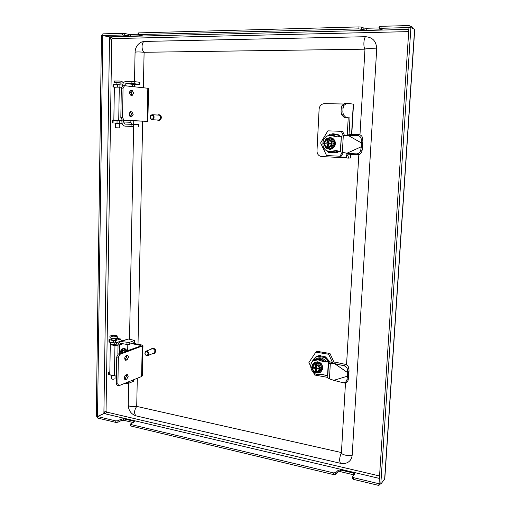 <?xml version="1.0" encoding="UTF-8"?>
<svg xmlns="http://www.w3.org/2000/svg" width="511" height="511" viewBox="0 0 511 511"><rect width="100%" height="100%" fill="white"/><g stroke="black" fill="none" stroke-linecap="round" stroke-linejoin="round"><path stroke-width="0.77" d="M409.049 27.632L409.036 25.55L381.11 26.31L380.989 28.29L379.622 28.501L382.145 29.625L380.791 29.836L366.195 30.2L358.875 28.865L138.749 34.582L138.309 34.818L142.307 35.725L130.746 36.109L122.385 35.01L102.813 35.521L102.832 33.86L122.416 33.324L124.716 33.49L124.69 35.17M408.902 27.562L380.989 28.29M358.875 28.865L358.984 26.911L138.781 32.883L138.749 34.582M353.625 477.683L378.977 483.738L378.862 485.45L353.523 479.375L352.328 478.558L352.43 476.872L353.625 477.683L353.523 479.375M133.71 422.169L133.729 421.198L134.393 421.639L134.125 421.952L130.324 424.098L130.988 424.545L130.963 426.027L333.408 474.553L333.504 472.879L335.784 472.662L335.689 474.329L333.408 474.553M130.988 424.545L333.504 472.879M408.851 29.389L109.571 36.856L110.612 37.252C111.762 37.111 112.324 37.571 112.299 38.632L111.743 39.334C110.746 39.577 110.267 39.008 110.306 37.635L109.52 36.913L102.762 35.578L97.512 416.503L96.285 416.21L101.453 35.61L102.762 35.578M109.52 36.913L103.893 413.463L104.646 412.728C104.646 411.489 105.106 411.023 106.039 411.336L106.544 412.058C106.544 413.073 106.007 413.431 104.921 413.124L97.55 416.561L115.78 420.911L117.939 420.764L117.913 422.227L115.754 422.38L115.78 420.911M334.986 152.815L333.721 152.757M409.036 25.55L412.754 27.307L412.684 28.418M109.571 36.856L102.813 35.521M128.465 35.949L128.497 34.282L124.716 33.49M128.497 34.282L130.778 34.441L130.746 36.109M138.027 34.25L130.778 34.441M138.021 34.697L138.053 32.998L138.781 32.883M358.984 26.911L361.43 27.102L361.315 29.057M363.781 30.008L363.896 28.073L361.43 27.102M363.896 28.073L366.31 28.265L366.195 30.2M379.66 27.913L366.31 28.265M379.622 28.501L379.743 26.527L381.11 26.31M97.55 416.561L97.531 418.017L115.754 422.38M352.43 476.872L354.998 473.933L353.81 473.135L340.518 469.999L340.422 471.653L338.161 471.87L335.689 474.329M133.045 422.508L123.624 420.278L121.49 420.432L121.516 418.969L117.939 420.764M121.516 418.969L123.649 418.822L123.624 420.278M133.729 421.198L123.649 418.822M338.161 471.87L338.256 470.216L335.784 472.662M338.256 470.216L340.518 469.999M354.149 474.936L340.422 471.653M130.963 426.027L130.292 425.58L130.324 424.098M121.49 420.432L117.913 422.227M380.133 483.949L378.862 485.45M103.893 413.463L97.512 416.503M410.895 27.581L414.593 29.312L414.708 29.798L384.796 478.89L380.791 484.109L410.895 27.581L408.966 27.632L379.041 483.687L380.791 484.109M114.362 87.285L117.607 87.113L117.651 84.647L122.563 85.062M113.008 84.654L117.651 84.647M118.98 87.164L117.607 87.113M121.912 120.877L119.325 120.756L119.28 123.189L114.777 123.055M122.065 123.323L119.28 123.189M117.019 123.106L117.057 120.666L113.11 120.539L113.072 122.972M117.057 120.666L119.325 120.756M112.407 122.947L112.446 120.519L113.11 120.539M111.966 339.055L111.302 339.489L112.343 340C114.521 340.237 115.856 340.058 116.355 339.476L115.71 339.055M120.098 341.444L115.582 342.798L113.404 342.887L113.436 340.633L115.62 340.543L120.417 338.978L116.112 338.199M121.446 340.99L120.417 338.978M111.973 338.461L109.015 339.623L113.436 340.633M109.648 339.936L109.616 342.191L113.404 342.887M109.616 342.191L108.977 341.872L109.015 339.623M114.541 375.828L108.466 374.665L108.498 372.442L109.839 371.746M109.82 372.941L109.13 372.8L109.099 375.023M108.498 372.442L109.13 372.8M150.764 115.55C149.71 118.29 150.413 119.395 152.878 118.852C153.939 116.106 153.23 115.001 150.764 115.55M153.319 119.191L151.959 119.715C149.876 118.871 149.48 117.377 150.777 115.237L152.163 114.713C154.233 115.569 154.622 117.064 153.319 119.191M158.672 120.468L160.467 119.893C161.974 117.441 161.533 115.722 159.145 114.732L158.921 114.732M157.228 119.989L158.455 120.468L160.026 119.868C161.533 117.415 161.093 115.697 158.697 114.707L157.439 115.039M151.959 119.715L158.467 120.053L159.815 119.542C161.112 117.441 160.729 115.965 158.678 115.116L152.163 114.713M145.507 351.849C144.504 354.219 145.181 355.343 147.538 355.222C148.541 352.846 147.871 351.721 145.507 351.849M147.96 355.471L147.609 355.669C144.964 355.349 144.268 353.938 145.526 351.427L145.897 351.223C148.535 351.549 149.225 352.967 147.96 355.471M154.271 353.382L154.89 353.088C156.36 350.201 155.561 348.572 152.514 348.195L152.304 348.291M152.846 353.548L154.463 353.261C155.932 350.374 155.133 348.738 152.08 348.361L151.147 349.154M147.609 355.669L154.265 352.929C155.516 350.45 154.839 349.051 152.221 348.732L145.897 351.223M343.96 463.592L344.401 463.547C349.032 462.717 351.632 459.868 352.2 454.994L376.709 49.024C376.441 41.423 372.768 37.322 365.704 36.715L144.326 41.429L141.688 41.979M376.709 49.024C373.496 48.436 364.758 48.545 364.975 49.158L359.974 134.834L364.975 49.184L144.102 52.275L143.361 87.771M137.299 378.3L136.712 406.398L341.425 452.561L345.487 382.988L341.418 452.657C341.061 454.726 349.083 456.476 352.2 454.994M346.547 364.873L358.818 154.692L346.541 364.873M142.665 121.196L138.008 344.248M131.768 111.666L133.211 114.298L131.697 116.751L130.675 116.693C128.785 114.924 128.804 113.225 130.733 111.602L130.471 111.634M130.382 116.629L131.519 114.253L130.337 111.685M133.62 93.111L132.17 90.409L131.084 90.3C129.194 91.916 129.187 93.628 131.072 95.429L132.145 95.525L133.62 93.111M130.624 90.421L131.921 93.091L130.893 95.397M132.4 126.434L125.112 126.153C123.119 125.834 122.046 124.422 121.893 121.925L121.931 120.028M122.519 85.771L122.525 85.631C122.761 83.101 123.892 81.715 125.91 81.473L134.233 81.613L139.88 82.303L139.842 84.379L139.573 82.239M132.087 124.333L130.842 122.308L130.873 120.762L145.814 121.267L122.321 120.13L120.826 117.485L122.531 117.536L124.026 120.187L147.851 121.343L148.567 88.403L147.82 88.256L147.104 121.299M139.842 84.385L133.205 84.385L131.519 86.487M130.842 122.308L123.541 121.976L123.566 120.194M124.173 85.733L125.872 83.561L131.876 83.593L131.915 81.492M130.873 120.781L133.741 120.903M146.133 121.305L147.851 121.343M147.82 88.256L124.537 85.733L123.042 88.173L121.324 88.16L122.825 85.72L124.448 85.739M121.324 88.16L120.826 117.485M123.042 88.173L122.531 117.536M134.233 81.613L134.195 83.708L131.876 83.593M134.195 83.708L139.529 84.321M123.541 121.976L125.138 124.096L133.409 124.39L133.371 126.453M138.673 126.658L138.717 124.607L138.986 126.671M138.717 124.607L133.409 124.39M341.048 111.941L342.855 111.986L343.398 114.822L345.762 117.294L343.98 117.249L341.603 114.777L341.048 111.941L341.265 108.006L342.121 105.323L343.922 105.355L347.039 103.26L353.497 104.161L351.772 134.457M350.642 154.341L350.431 158.04L346.88 158.033L346.119 155.28L346.241 153.121M343.922 105.355L343.073 108.045L341.265 108.006M342.855 111.986L343.073 108.045M345.762 117.294L346.317 117.594L344.535 117.549L349.984 117.932L346.317 117.594M346.119 155.28L347.87 155.363L347.946 154.015M349.045 134.553L349.984 117.932M347.87 155.363L348.63 158.116M348.604 158.116L346.88 158.033M347.237 135.358L348.221 117.881M343.98 117.249L344.535 117.549M346.535 103.439L344.746 103.407L342.121 105.323M344.746 103.407L346.963 103.267M343.922 104.008L324.485 103.65C321.381 103.931 319.592 105.732 319.12 109.06L316.98 150.911C317.114 154.207 318.698 156.098 321.732 156.577L346.554 157.822M113.979 120.098L119.472 120.385L119.389 120.756M113.979 120.174L119.395 120.404M121.918 120.417L113.844 120.098L118.724 120.251L119.28 87.164L121.452 87.221M119.28 87.164L114.368 87.126L113.844 120.098M121.925 120.366L118.724 120.251M119.35 123.375L115.46 123.228L115.384 127.75L119.274 127.891L119.35 123.375M119.996 84.769L120.028 82.935L117.913 82.744L116.112 82.763L116.08 84.634M336.104 136.552L331.55 135.128L332.929 135.172L337.305 136.827L331.32 135.587M339.745 136.584L336.787 134.438L330.208 134.195L326.797 136.392M325.903 150.119L328.733 152.476L330.802 152.585M336.27 152.808L339.221 151.186M338.927 151.122L336.104 152.834L338.838 151.109M336.755 152.802L339.604 151.262M339.31 151.205L336.589 152.821M340.109 136.539L336.787 134.438M340.53 136.488L337.528 134.463L340.211 136.526M337.899 134.476L340.633 136.482M330.208 134.195L326.503 136.558M333.951 136.054L332.635 135.754M332.412 135.166L332.386 135.702M331.728 135.607L331.92 135.147M330.464 151.345L336.468 150.63M327.276 150.866L330.828 152.591L333.638 152.725L337.547 151.147L338.065 151.735M333.6 152.725L337.547 151.147M333.638 152.725L336.104 152.834M336.359 150.643L332.508 151.793L331.134 151.818L334.596 150.892M335.376 143.259L335.357 143.7C334.871 147.142 333.012 149.033 329.793 149.372L329.691 149.372M334.686 146.235L334.456 146.631M335.216 144.779L335.088 145.226M335.382 142.16L335.178 141.771M328.139 143.904L327.698 148.094L327.238 147.238C325.43 146.644 324.517 145.335 324.485 143.297C324.728 141.279 325.782 140.046 327.64 139.605L327.634 142.959L325.852 142.882L325.801 143.815L328.637 143.91L328.068 145.194L328.688 142.978L328.183 142.971L328.254 141.681L328.937 142.991M328.637 143.91L329.506 143.949L328.886 143.949L328.714 147.264M329.007 141.713L328.254 141.681M328.068 145.194L328.822 145.226M329.557 143.042L329.506 143.949L330.674 144.025L330.726 143.086L328.937 143.016L329.116 139.701M327.698 148.094L328.656 148.133M329.161 138.8L328.95 139.656C332.655 142.371 332.52 144.913 328.541 147.296L328.662 148.152L330.764 148.235L333.536 143.668L331.262 138.883L328.19 138.756L328.183 142.971M327.64 139.605L328.19 138.756M327.634 142.959L327.966 142.965M327.921 143.898L325.801 143.815M327.238 147.238L327.583 143.891M330.674 144.025L328.886 143.949M327.807 139.612C325.948 140.052 324.9 141.279 324.657 143.304C324.683 145.335 325.603 146.644 327.404 147.238M327.219 147.634C322.958 146.9 323.335 139.592 327.66 139.209M328.969 139.26C331.007 139.886 332.041 141.336 332.08 143.623C331.799 145.884 330.611 147.245 328.522 147.692M327.851 138.749L326.235 138.685L323.489 143.246L325.743 148.011L327.359 148.094M330.764 148.235L331.792 148.228L334.558 143.68L333.536 143.668M326.235 138.685L332.291 138.903L334.558 143.68M331.262 138.883L332.291 138.903M334.731 152.84L333.491 152.719M333.562 152.853L335.178 152.789M337.586 134.463L332.948 133.741L337.745 134.47M336.679 152.821L330.227 152.559M332.948 133.741L330.809 134.214M332.897 134.291L334.75 134.144M334.513 152.853L332.802 152.687M333.383 134.31L334.992 134.157M332.635 152.68L333.325 152.712M333.261 134.304L334.935 134.15M332.776 134.291L336.564 134.425M343.443 135.805L341.297 131.308L342.574 131.365L344.625 135.664M343.43 152.546L341.201 156.181L339.924 156.219L342.319 152.323M341.297 131.308L327.877 130.842L320.608 142.946L326.567 155.555L339.924 156.219M362.701 138.59L361.354 139.477C361.028 137.248 359.833 135.932 357.764 135.517L359.118 134.636C361.181 135.051 362.376 136.367 362.701 138.59L362.88 142.103L361.539 142.997L347.921 135.274L357.54 135.504M357.719 154.807L356.474 153.888C358.671 153.773 360.083 152.559 360.721 150.26L361.954 151.186C361.322 153.485 359.91 154.692 357.719 154.807L348.17 154.175L346.912 153.262L361.322 146.746L360.721 150.26M356.474 153.888L346.912 153.262L361.315 146.734L362.242 146.734L362.88 142.103M361.354 139.477L361.315 146.734L362.555 147.685L361.954 151.186M362.459 143.023L361.533 143.01L347.914 135.281L349.288 134.399L358.894 134.623M362.555 147.685L362.242 146.734M340.53 151.416L335.983 150.598L330.841 151.301M331.352 135.587L336.921 136.878L341.361 136.431L340.262 151.397M330.355 135.556C320.94 134.885 320.129 151.301 329.544 151.365L329.965 151.371M347.914 135.281L341.38 136.092L340.505 151.863L346.905 153.255M337.439 136.852L336.315 136.795M126.785 374.608L127.309 374.557L128.178 376.345L126.696 379.239L125.195 379.679C123.924 378.255 124.135 376.69 125.821 374.991L126.785 374.608M124.556 379.098L125.086 378.881L126.568 375.994L126.338 374.787M128.548 357.029L127.641 355.19L126.185 355.579C124.473 357.272 124.275 358.843 125.597 360.293L127.067 359.891L128.548 357.029M126.671 355.401L126.932 356.697L124.952 359.738M117.881 354.238L118.047 344.606L119.983 341.482L129.206 342.44L134.655 340.435L128.338 339.023L121.267 341.405M126.492 376.69L126.089 374.889M119.465 353.593L119.619 344.912L120.583 343.354L126.952 344.44L126.984 342.517M131.391 343.59L140.199 345.302L140.18 346.183M119.893 354.353L118.367 357.259L116.732 356.921L118.265 354.021L119.893 354.353L142.971 345.73L141.336 344.899L132.541 343.188M118.265 354.021L140.646 346.017L141.01 345.717L140.199 345.302M142.965 345.762L142.314 375.847L141.585 376.53L118.776 385.773L117.9 383.985L118.367 357.259M116.732 356.921L116.278 383.62L117.9 383.985M117.185 385.415L116.278 383.62M119.983 341.482L128.338 339.023M129.206 342.44L129.168 344.357L126.952 344.44M129.168 344.357L134.316 342.568L134.355 340.671M134.655 340.447L134.316 342.568M133.863 379.718L133.537 381.263L128.421 383.391L125.24 383.282M110.606 342.37L114.049 342.958M119.05 342.057L118.156 341.878M115.237 342.887L118.45 342.881M118.092 344.031L110.274 344.644L109.795 374.774L114.451 375.809L114.956 345.57L118.028 345.73M110.274 344.644L114.956 345.57M116.406 376.007L114.451 375.809M115.09 375.917L115.045 378.747L113.02 379.322L111.321 378.785L111.372 375.502M129.788 91.603L130.254 92.172L129.781 91.622M131.915 92.785L131.525 92.184L129.66 92.159M131.525 92.184L129.628 93.181M129.238 114.566L129.551 115.742M129.634 115.742L131.193 115.761M129.877 116.253L130.203 115.748L129.883 116.259M120.89 353.082L121.203 351.689C122.065 349.339 123.228 348.227 124.678 348.349L126.128 349.799C124.531 347.531 122.927 348.17 121.305 351.721L121.005 353.044M124.62 348.336L123.86 348.189L121.631 349.205L120.385 351.523L121.656 349.173M127.597 350.687L127.328 350.035L124.812 349.537L122.634 350.399L125.157 350.91L124.927 351.638M127.328 350.035L125.157 350.91M121.899 352.724L122.634 350.399M125.15 356.94L126.913 356.218M120.002 353.401L120.36 351.53L120.021 353.395M324.498 361.085L320.103 358.486L314.648 359.552L316.041 358.709C319.733 356.933 323.067 357.828 326.044 361.379M328.292 361.43C327.519 359.897 326.197 358.569 324.332 357.432L318.046 356.378C315.255 357.074 313.403 358.767 312.483 361.462L312.464 361.66M322.946 357.125L324.332 357.432M328.79 361.437L324.945 357.266L322.537 356.978M323.431 356.831L325.06 357.189L328.943 361.443M329.435 361.475L325.43 356.965L323.029 356.684M323.917 356.531L325.545 356.889L329.601 361.507M324.83 356.55L323.514 356.384M318.046 356.378L319.477 356.55M319.854 356.544L317.753 356.084L315.811 356.921L312.841 360.121L312.758 360.76M315.868 356.882L317.874 356.014L319.969 356.256M320.346 356.244L318.244 355.79L316.117 356.742M316.366 356.589L318.366 355.72L320.461 355.956M320.831 355.95L319.043 355.567M323.399 360.689L320.078 359.003L319.675 359.246L321.943 360.166M320.103 358.486L320.078 359.003M314.227 360.37L319.42 359.322L319.611 358.786M322.064 364.854L322.294 365.339M322.869 367.69L320.621 372.136M317.663 361.762L317.995 361.814M321.643 363.973L321.208 363.666M320.135 362.727L320.525 363.021M322.728 369.159L322.594 369.594M318.928 362.088L319.318 362.254M322.639 366.221L322.748 366.757M315.907 368.412L315.491 372.257L315.153 372.474L315.031 371.784C313.307 370.999 312.425 369.657 312.393 367.76L313.85 365.18L315.574 364.624L315.408 367.722L313.703 367.422L313.658 368.284L316.405 368.092L315.843 369.6L315.907 368.412L316.405 368.092L316.45 367.23L315.951 367.55L316.015 366.355L316.692 367.275M316.405 368.092L317.235 368.239L316.724 368.731M316.731 366.483L316.015 366.355M315.843 369.6L316.558 369.728M317.248 368.048L318.315 369.114L318.366 368.246L316.654 367.946L316.814 365.014M315.491 372.257L316.264 372.398M318.315 369.114L316.737 368.559M316.609 368.808L316.398 372.698L318.417 372.864L321.055 368.974L318.877 364.215L315.951 363.621L315.951 367.55M315.402 364.733L315.951 363.621M315.408 367.722L315.741 367.511M315.696 368.374L313.658 368.284M315.031 371.784L315.364 368.584M316.858 364.049L316.654 364.95C319.63 366.911 320.046 369.108 317.893 371.535L316.277 372.014M313.933 365.129L312.566 367.652C312.598 369.549 313.473 370.89 315.198 371.676M316.443 371.906L317.976 371.478M315.012 372.155C311.052 368.827 311.186 366.234 315.421 364.362M316.673 364.586C318.615 365.429 319.605 366.917 319.65 369.051C319.381 371.127 318.251 372.232 316.258 372.378M315.606 363.832L314.073 363.372L311.461 367.262L313.62 372.002L315.153 372.474M318.417 372.864L319.445 372.193L322.077 368.31L321.055 368.974M314.073 363.372L315.115 362.733L319.905 363.57L322.077 368.31M318.877 364.215L319.905 363.57M320.71 355.471L315.606 357.048M320.078 355.797L324.606 356.525M332.712 363.027L328.682 354.27L315.855 352.111L317.165 351.344L329.959 353.484L334.366 363.059M329.959 353.484L328.682 354.27M315.855 352.111L308.925 362.471L310.688 366.33M313.556 372.615L314.648 375.004L327.417 377.335L327.762 376.824M327.749 377.105L327.417 377.335M348.86 368.335L347.531 369.728C347.205 367.818 346.062 366.496 344.088 365.761L345.423 364.381C347.391 365.11 348.534 366.425 348.86 368.335L349.058 371.299L347.736 372.698L349.058 371.299M328.528 363.149L327.717 377.68L329.461 378.875L333.798 380.344L343.047 382.72C345.072 382.892 346.369 381.877 346.95 379.686L348.176 379.967C347.601 382.158 346.305 383.167 344.28 382.995L343.073 382.726M348.176 379.967L348.758 376.454L347.531 376.16L333.798 380.331L347.531 376.147L346.95 379.686M347.531 369.728L347.736 372.698L334.737 363.717L343.877 365.71M348.758 376.454L348.464 375.47L347.531 376.147L347.729 372.704L334.731 363.73L336.078 362.35L345.212 364.324M327.813 375.981L323.067 374.589L317.318 374.486C310.88 373.63 308.261 363.589 313.709 360.651L318.098 359.865L323.757 361.794L324.74 361.175L319.088 359.252L314.712 360.044L313.709 360.651M323.757 361.794L328.33 362.069L328.918 362.344L328.535 363.059L335.357 363.085M334.731 363.73L335.082 363.359M327.717 377.68L328.522 363.11L330.304 363.621L334.539 363.717M324.83 361.992L325.807 361.373L324.74 361.175M325.807 361.373L329.333 361.456L331.62 362.535L331.582 363.002M331.46 362.995L331.601 362.631M348.464 375.47L348.662 372.04M329.461 378.875L330.304 363.621L331.173 363.059M328.739 362.804L331.205 363.04M327.551 375.911L328.317 362.069L329.333 361.456M328.317 362.069L329.282 361.449M379.552 475.965L106.544 412.058M112.299 38.632L408.704 31.618M106.039 411.336L111.743 39.334M122.385 35.01L122.416 33.324M103.937 413.527L379.392 478.405M414.593 29.312L384.617 479.574M353.708 474.802L353.81 473.135M141.579 35.84L141.585 35.515M380.791 29.836L380.842 29.05M121.918 120.507L119.395 120.424M119.925 84.762L119.887 87.177M113.678 84.615L113.64 87.074M119.421 341.431L119.893 341.514M115.767 338.269L119.925 339.023M115.62 340.543L115.582 342.798M112.861 375.809L112.867 375.457M364.975 49.184C363.174 47.044 363.723 37.552 365.704 36.715M344.401 463.547L340.569 463.324C339.132 461.12 339.419 457.53 341.425 452.567L341.418 452.612M136.239 415.916L136.175 415.903C131.155 414.21 128.517 410.608 128.248 405.095C129.417 406.686 132.24 407.12 136.712 406.398C134.048 410.557 133.869 413.718 136.175 415.903L340.613 463.33M128.67 383.288L128.248 405.044M144.326 41.429C141.438 42.183 141.272 50.436 144.102 52.275C139.362 51.847 136.354 51.835 135.07 52.231L135.07 52.243M130.682 90.396L132.17 90.409M131.519 86.442L124.179 85.644M124.026 120.187L122.321 120.13M133.205 84.385L125.872 83.561M131.065 126.37L131.103 124.301M350.214 158.065L350.425 154.328M351.555 134.457L353.286 104.11M343.398 114.822L341.603 114.777M120.028 83.069C122.135 83.006 121.394 82.871 117.805 82.667C114.617 82.59 114.055 82.667 116.112 82.897C114.592 82.948 113.896 82.597 114.017 81.843C115.237 80.674 112.637 81.147 117.83 81.019C121.254 81 122.691 81.396 122.148 82.214C122.301 82.954 121.592 83.242 120.028 83.069M328.068 135.862L331.55 135.128L328.107 135.849M326.631 138.692C331.332 136.737 334.098 138.404 334.941 143.693C333.574 148.829 330.668 150.272 326.229 148.037M326.459 138.692L329.876 137.548C333.242 138.008 334.999 140.059 335.152 143.7C334.66 147.142 332.808 149.033 329.582 149.378L326.056 148.024L329.793 149.372C333.025 149.033 334.884 147.136 335.369 143.7C335.222 140.065 333.459 138.015 330.087 137.555C333.453 138.015 335.21 140.059 335.357 143.7M325.105 140.18L325.456 139.688M329.985 137.548L326.452 138.685M343.277 135.824L342.364 152.329M331.671 135.728L332.667 135.76M335.561 150.63L336.404 150.624M126.076 375.291L124.997 375.726M127.814 344.523L127.699 350.648M123.177 343.699L119.619 344.912M142.237 346.33L141.585 376.53M125.189 360.063L126.102 360.249M125.444 359.559L127.067 359.891M124.767 379.418L125.738 379.628M125.086 378.881L126.696 379.239M125.878 378.197L124.435 378.779M133.537 381.263L133.563 379.845M128.446 381.96L128.421 383.391M126.211 383.499L126.223 382.873M114.739 342.951L114.713 344.299M116.342 342.804L116.323 344.171M113.621 336.883C117.779 336.455 117.958 335.938 114.157 335.337C109.993 335.765 109.814 336.276 113.621 336.883M312.272 365.844C313.134 359.565 323.048 361.973 322.441 368.361C322.16 370.871 320.844 372.353 318.5 372.806M318.027 372.845L317.05 372.775M316.36 372.602L315.53 372.264M312.164 366.01L314.348 362.529C318.998 361.136 321.764 363.072 322.645 368.342L320.518 372.206L316.398 372.698L315.434 372.289M314.457 362.465L314.565 362.401C319.203 361.009 321.968 362.944 322.856 368.207L320.518 372.206C318.928 373.164 317.229 373.196 315.421 372.302M319.33 360.191L320.314 359.578M113.008 84.647L112.969 87.106M158.895 120.487L158.455 120.468M159.145 114.732L158.697 114.707M154.488 353.312L154.06 353.484M152.514 348.195L152.08 348.361M141.956 41.876C137.644 43.793 135.351 47.242 135.07 52.231L134.502 81.639M134.444 84.392L134.399 86.8M133.741 120.883L133.671 124.397M133.633 126.479L129.519 339.247M124.537 85.733L122.825 85.72M347.039 103.26L345.251 103.228M115.505 120.232L115.499 120.615M114.739 123.023L115.971 123.24M115.013 123.119L119.791 123.298M118.839 123.272L120.072 123.221M325.558 139.548L324.983 140.359M340.505 151.863L341.38 136.092M117.153 385.403L118.776 385.773M110.44 342.344L110.408 344.631M117.76 336.883C118.418 337.63 117.025 338.141 113.576 338.416C110.836 338.199 109.635 337.688 109.986 336.87C109.501 336.027 110.9 335.51 114.17 335.312C116.968 335.574 118.162 336.085 117.76 336.851M115.722 338.276L115.697 339.917M111.979 338.269L111.954 339.911M312.151 366.036L314.565 362.401C319.222 361.002 321.987 362.931 322.869 368.188M343.047 382.72L344.28 382.995M331.594 363.002L331.62 362.555"/></g></svg>
